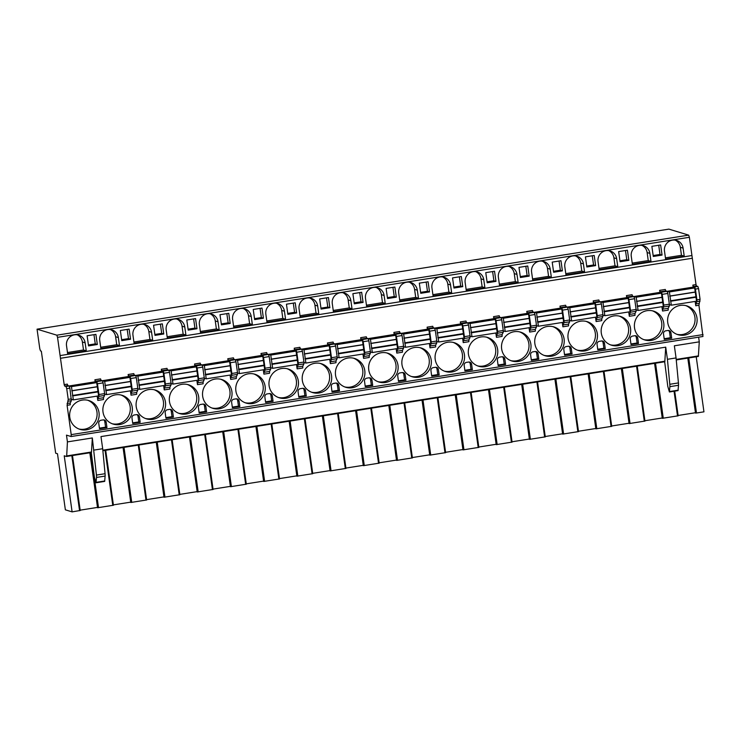 <?xml version="1.0" encoding="UTF-8"?>
<svg xmlns="http://www.w3.org/2000/svg" width="741" height="741" viewBox="0 0 741 741"><rect width="100%" height="100%" fill="white"/><g stroke="black" fill="none" stroke-linecap="round" stroke-linejoin="round"><path stroke-width="1.11" d="M688.75 357.959L696.484 413.006L703.95 411.829L696.216 356.773M698.355 356.44L676.255 359.941L698.355 356.44L699.272 341.842L698.615 337.183M702.959 336.488L71.117 436.532L702.959 336.488L698.93 305.264L700.069 299.336L698.559 288.592L697.865 286.443L696.484 286.026L696.021 284.59L689.38 237.287L688.676 235.138L668.891 229.126L37.05 329.171L39.801 348.77L40.505 350.919L41.329 351.169L55.668 453.196L57.483 453.742L65.365 509.827L72.109 511.874L64.226 455.798L66.477 456.484L66.69 455.928L67.422 441.895L66.477 435.134L71.117 436.532L71.21 434.634L67.088 405.308L68.228 399.38L66.718 388.636L66.014 386.487L64.643 386.07L64.18 384.635L57.529 337.34L56.835 335.182L37.05 329.171M80.102 510.503L72.109 511.874M80.167 510.151L97.497 507.409M113.317 505.251L97.553 507.752L89.828 452.788L97.553 507.752M113.382 504.89L130.722 502.148M146.542 499.99L130.768 502.491L123.052 447.527L130.768 502.491M146.607 499.638L163.937 496.887M179.767 494.729L163.993 497.239L156.268 442.266L163.993 497.239M179.822 494.377L197.162 491.626M212.982 489.468L197.208 491.978L189.492 437.014M213.047 489.116L230.377 486.365M246.207 484.206L230.432 486.717L222.717 431.753L230.432 486.717M246.262 483.854L263.601 481.113M279.422 478.945L263.648 481.455L255.932 426.492L263.648 481.455M279.487 478.593L296.817 475.852M312.646 473.684L296.872 476.194L289.157 421.231M312.702 473.332L330.041 470.591M345.862 468.423L330.088 470.933L322.372 415.97L330.088 470.933M345.927 468.071L363.257 465.329M379.086 463.162L363.312 465.672L355.597 410.709L363.312 465.672M379.142 462.81L396.481 460.068M412.302 457.91L396.528 460.411L388.812 405.447L396.528 460.411M412.366 457.549L429.697 454.807M445.526 452.649L429.752 455.15L422.037 400.186L429.752 455.15M445.582 452.297L462.921 449.546M478.742 447.388L462.968 449.898L455.252 394.925M478.806 447.036L496.137 444.285M511.966 442.127L496.192 444.637L488.476 389.673L496.192 444.637M512.022 441.775L529.361 439.024M545.181 436.866L529.407 439.376L521.692 384.412M545.246 436.514L562.576 433.772M578.406 431.605L562.632 434.115L554.916 379.151L562.632 434.115M578.462 431.253L595.801 428.511M611.621 426.344L595.847 428.854L588.132 373.89L595.847 428.854M611.686 425.992L629.016 423.25M644.846 421.083L629.072 423.593L621.356 368.629M644.902 420.731L662.241 417.989M678.061 415.821L662.287 418.332L654.572 363.368L662.287 418.332M678.126 415.469L695.456 412.728M696.484 413.006L695.512 413.07L687.796 358.107L695.512 413.07M66.551 456.465L91.43 452.538L92.338 437.95L96.423 475.074A5.141 0.973 81 0 1 96.497 477.445L96.024 482.771L94.403 477.139L91.291 452.556M94.051 450.083L102.684 448.722L105.065 473.712A5.141 0.973 81 0 1 105.129 476.074L104.657 481.4L96.024 482.771M664.807 361.747L102.879 450.723L664.807 361.747L665.714 347.159L100.98 436.579L102.684 448.722M92.338 437.95L67.422 441.895M699.272 341.842L674.356 345.788L676.061 357.931L667.428 359.302L669.799 384.292A5.141 0.973 81 0 1 669.873 386.654L669.401 391.98L667.78 386.348L664.668 361.775M665.714 347.159L667.428 359.302M676.061 357.931L678.441 382.921A5.141 0.973 81 0 1 678.506 385.283L678.034 390.609L669.401 391.98M60.503 358.283L692.344 258.238L60.521 358.274M698.93 303.44L695.78 303.94L695.771 305.764L695.16 301.42M693.206 287.517L692.872 285.09L693.335 286.517L694.706 286.943L695.401 289.092L696.91 299.836L696.91 301.652L695.78 303.94M131.037 395.185L136.677 394.286L136.687 392.471L131.037 393.36L131.037 395.185L130.425 390.84M128.471 376.937L128.128 374.511L128.591 375.946L129.962 376.363L130.666 378.512L132.176 389.257L132.167 391.072L131.037 393.36M164.252 389.923L169.902 389.025L169.902 387.21L164.252 388.099L164.252 389.923L163.641 385.579M161.686 371.676L161.343 369.25L161.816 370.685L163.187 371.102L163.881 373.251L165.391 383.995L165.391 385.82L164.252 388.099M197.476 384.662L203.117 383.773L203.127 381.948L197.476 382.847L197.476 384.662L196.865 380.328M194.911 366.415L194.568 363.988L195.031 365.424L196.411 365.841L197.106 367.99L198.616 378.734L198.607 380.559L197.476 382.847M230.692 379.401L236.342 378.512L236.342 376.687L230.692 377.586L230.692 379.401L230.081 375.066M228.126 361.154L227.793 358.727L228.256 360.163L229.627 360.58L230.321 362.729L231.831 373.473L231.831 375.298L230.692 377.586M263.916 374.14L269.557 373.251L269.567 371.426L263.916 372.325L263.916 374.14L263.305 369.805M261.351 355.893L261.008 353.466L261.471 354.902L262.851 355.319L263.546 357.477L265.056 368.212L265.056 370.037L263.916 372.325M297.132 368.879L302.782 367.99L302.782 366.165L297.141 367.064L297.132 368.879L296.52 364.544M294.566 350.632L294.233 348.205L294.696 349.641L296.067 350.058L296.761 352.216L298.271 362.951L298.271 364.776L297.141 367.064M330.356 363.627L335.997 362.729L336.006 360.904L330.356 361.803L330.356 363.627L329.745 359.283M327.791 345.371L327.448 342.944L327.911 344.38L329.291 344.797L329.986 346.955L331.496 357.699L331.496 359.515L330.356 361.803M363.572 358.366L369.222 357.468L369.222 355.652L363.581 356.541L363.572 358.366L362.96 354.022M361.006 340.119L360.672 337.683L361.136 339.119L362.506 339.535L363.201 341.694L364.711 352.438L364.711 354.254L363.581 356.541M396.796 353.105L402.437 352.207L402.446 350.391L396.796 351.28L396.796 353.105L396.185 348.761M394.231 334.858L393.888 332.431L394.351 333.858L395.731 334.284L396.426 336.433L397.936 347.177L397.936 348.992L396.796 351.28M430.012 347.844L435.662 346.945L435.662 345.13L430.021 346.019L430.012 347.844L429.4 343.5M427.446 329.597L427.112 327.17L427.576 328.606L428.946 329.023L429.641 331.171L431.151 341.916L431.151 343.731L430.021 346.019M463.236 342.583L468.877 341.684L468.886 339.869L463.236 340.758L463.236 342.583L462.625 338.239M460.67 324.336L460.328 321.909L460.791 323.345L462.171 323.761L462.866 325.91L464.375 336.655L464.375 338.48L463.236 340.758M496.451 337.322L502.102 336.433L502.102 334.608L496.461 335.506L496.451 337.322L495.84 332.978M493.886 319.075L493.552 316.648L494.015 318.084L495.386 318.5L496.081 320.649L497.591 331.394L497.591 333.218L496.461 335.506M529.676 332.061L535.317 331.171L535.326 329.347L529.676 330.245L529.676 332.061L529.065 327.726M527.11 313.814L526.768 311.387L527.231 312.822L528.611 313.239L529.306 315.388L530.815 326.133L530.815 327.957L529.676 330.245M562.891 326.8L568.542 325.91L568.542 324.086L562.901 324.984L562.891 326.8L562.28 322.465M560.326 308.552L559.992 306.126L560.455 307.561L561.826 307.978L562.521 310.127L564.031 320.872L564.031 322.696L562.901 324.984M596.116 321.538L601.757 320.649L601.766 318.825L596.116 319.723L596.116 321.538L595.505 317.204M593.55 303.291L593.208 300.865L593.671 302.3L595.051 302.717L595.745 304.875L597.255 315.61L597.255 317.435L596.116 319.723M629.331 316.277L634.981 315.388L634.981 313.563L629.341 314.462L629.331 316.277L628.72 311.942M626.766 298.03L626.432 295.603L626.895 297.039L628.266 297.456L628.961 299.614L630.471 310.359L630.471 312.174L629.341 314.462M662.556 311.025L668.206 310.127L668.206 308.312L662.556 309.201L662.556 311.025L661.945 306.681M659.99 292.778L659.647 290.342L660.111 291.778L661.491 292.195L662.185 294.353L663.695 305.097L663.695 306.913L662.556 309.201M97.812 400.446L103.462 399.547L103.462 397.732L97.812 398.621L97.812 400.446L97.201 396.102M95.246 382.199L94.904 379.772L95.376 381.207L96.747 381.624L97.442 383.773L98.951 394.518L98.951 396.333L97.812 398.621M667.085 291.287L692.326 287.249L694.66 287.953L696.559 301.198L671.346 305.181M633.861 296.548L659.101 292.5L661.444 293.214L663.334 306.459L638.121 310.442M600.645 301.809L625.886 297.762L628.22 298.475L630.119 311.72L604.906 315.703L602.952 315.147M567.421 307.07L592.661 303.023L595.004 303.736L596.894 316.981L571.682 320.964M534.205 312.332L559.446 308.284L561.78 308.997L563.679 322.242L538.466 326.225M500.981 317.593L526.221 313.545L528.565 314.258L530.454 327.503L505.177 331.496L503.296 330.921M467.766 322.854L493.006 318.806L495.34 319.519L497.239 332.765L472.026 336.747M434.541 328.106L459.781 324.067L462.125 324.78L464.014 338.026L438.802 342.009M401.326 333.367L426.566 329.328L428.9 330.032L430.799 343.278L405.586 347.27M368.101 338.628L393.341 334.589L395.685 335.293L397.574 348.539L372.297 352.54L370.407 351.966M334.886 343.889L360.126 339.841L362.46 340.554L364.359 353.8L339.146 357.783M301.661 349.15L326.901 345.102L329.245 345.815L331.134 359.061L305.922 363.044M268.446 354.411L293.686 350.363L296.02 351.077L297.919 364.322L272.707 368.305L270.752 367.749M235.221 359.672L260.462 355.624L262.805 356.338L264.694 369.583L239.482 373.566M202.006 364.933L227.246 360.886L229.58 361.599L231.479 374.844L206.267 378.827M168.781 370.194L194.022 366.147L196.356 366.86L198.255 380.105L173.042 384.088M135.566 375.446L160.806 371.408L163.14 372.121L165.039 385.366L139.827 389.349M102.341 380.707L127.582 376.669L129.916 377.373L131.815 390.618L106.602 394.61M69.126 385.968L94.366 381.93L96.701 382.634L98.599 395.879L73.387 399.862M696.975 317.954A15.07 14.737 106.9 0 0 686.74 305.848A15.07 14.737 106.9 0 0 667.743 322.585A15.07 14.737 106.9 0 0 677.978 334.691A15.07 14.737 106.9 0 0 696.975 317.954M663.76 323.215A15.07 14.737 106.9 0 0 653.525 311.109A15.07 14.737 106.9 0 0 634.528 327.846A15.07 14.737 106.9 0 0 644.763 339.952A15.07 14.737 106.9 0 0 663.76 323.215M630.535 328.476A15.07 14.737 106.9 0 0 620.3 316.37A15.07 14.737 106.9 0 0 601.303 333.107A15.07 14.737 106.9 0 0 611.538 345.213A15.07 14.737 106.9 0 0 630.535 328.476M597.32 333.737A15.07 14.737 106.9 0 0 587.085 321.631A15.07 14.737 106.9 0 0 568.088 338.368A15.07 14.737 106.9 0 0 578.323 350.474A15.07 14.737 106.9 0 0 597.32 333.737M564.096 338.998A15.07 14.737 106.9 0 0 553.86 326.892A15.07 14.737 106.9 0 0 534.863 343.629A15.07 14.737 106.9 0 0 545.098 355.736A15.07 14.737 106.9 0 0 564.096 338.998M530.88 344.259A15.07 14.737 106.9 0 0 520.645 332.153A15.07 14.737 106.9 0 0 501.648 348.891A15.07 14.737 106.9 0 0 511.883 360.997A15.07 14.737 106.9 0 0 530.88 344.259M497.656 349.52A15.07 14.737 106.9 0 0 487.421 337.414A15.07 14.737 106.9 0 0 468.423 354.142A15.07 14.737 106.9 0 0 478.658 366.249A15.07 14.737 106.9 0 0 497.656 349.52M464.44 354.782A15.07 14.737 106.9 0 0 454.205 342.675A15.07 14.737 106.9 0 0 435.208 359.404A15.07 14.737 106.9 0 0 445.443 371.51A15.07 14.737 106.9 0 0 464.44 354.782M431.216 360.043A15.07 14.737 106.9 0 0 420.981 347.937A15.07 14.737 106.9 0 0 401.983 364.665A15.07 14.737 106.9 0 0 412.218 376.771A15.07 14.737 106.9 0 0 431.216 360.043M398 365.294A15.07 14.737 106.9 0 0 387.765 353.188A15.07 14.737 106.9 0 0 368.768 369.926A15.07 14.737 106.9 0 0 379.003 382.032A15.07 14.737 106.9 0 0 398 365.294M364.776 370.556A15.07 14.737 106.9 0 0 354.541 358.449A15.07 14.737 106.9 0 0 335.543 375.187A15.07 14.737 106.9 0 0 345.778 387.293A15.07 14.737 106.9 0 0 364.776 370.556M331.56 375.817A15.07 14.737 106.9 0 0 321.325 363.711A15.07 14.737 106.9 0 0 302.328 380.448A15.07 14.737 106.9 0 0 312.563 392.554A15.07 14.737 106.9 0 0 331.56 375.817M298.336 381.078A15.07 14.737 106.9 0 0 288.101 368.972A15.07 14.737 106.9 0 0 269.103 385.709A15.07 14.737 106.9 0 0 279.338 397.815A15.07 14.737 106.9 0 0 298.336 381.078M265.121 386.339A15.07 14.737 106.9 0 0 254.885 374.233A15.07 14.737 106.9 0 0 235.888 390.97A15.07 14.737 106.9 0 0 246.123 403.076A15.07 14.737 106.9 0 0 265.121 386.339M231.896 391.6A15.07 14.737 106.9 0 0 221.661 379.494A15.07 14.737 106.9 0 0 202.664 396.231A15.07 14.737 106.9 0 0 212.899 408.337A15.07 14.737 106.9 0 0 231.896 391.6M198.681 396.861A15.07 14.737 106.9 0 0 188.446 384.755A15.07 14.737 106.9 0 0 169.448 401.483A15.07 14.737 106.9 0 0 179.683 413.589A15.07 14.737 106.9 0 0 198.681 396.861M165.456 402.122A15.07 14.737 106.9 0 0 155.221 390.016A15.07 14.737 106.9 0 0 136.224 406.744A15.07 14.737 106.9 0 0 146.459 418.85A15.07 14.737 106.9 0 0 165.456 402.122M132.241 407.383A15.07 14.737 106.9 0 0 122.006 395.277A15.07 14.737 106.9 0 0 103.008 412.005A15.07 14.737 106.9 0 0 113.243 424.111A15.07 14.737 106.9 0 0 132.241 407.383M99.016 412.635A15.07 14.737 106.9 0 0 88.781 400.529A15.07 14.737 106.9 0 0 69.784 417.266A15.07 14.737 106.9 0 0 80.019 429.372A15.07 14.737 106.9 0 0 99.016 412.635M665.779 330.819A2.742 2.677 106.9 0 0 663.501 333.941L664.26 339.35L671.698 338.165L670.938 332.765A2.742 2.677 106.9 0 0 667.9 330.477L665.779 330.819M632.555 336.081A2.742 2.677 106.9 0 0 630.276 339.202L631.036 344.602L638.483 343.426L637.723 338.026A2.742 2.677 106.9 0 0 634.685 335.738L632.555 336.081M599.339 341.342A2.742 2.677 106.9 0 0 597.061 344.463L597.82 349.863L605.258 348.687L604.499 343.287A2.742 2.677 106.9 0 0 601.46 340.999L599.339 341.342M566.115 346.593A2.742 2.677 106.9 0 0 563.836 349.724L564.596 355.124L572.043 353.948L571.283 348.539A2.742 2.677 106.9 0 0 568.245 346.26L566.115 346.593M532.899 351.855A2.742 2.677 106.9 0 0 530.621 354.985L531.38 360.385L538.818 359.209L538.059 353.8A2.742 2.677 106.9 0 0 535.021 351.521L532.899 351.855M499.675 357.116A2.742 2.677 106.9 0 0 497.396 360.237L498.156 365.646L505.603 364.47L504.843 359.061A2.742 2.677 106.9 0 0 501.805 356.782L499.675 357.116M466.46 362.377A2.742 2.677 106.9 0 0 464.181 365.498L464.94 370.908L472.378 369.731L471.619 364.322A2.742 2.677 106.9 0 0 468.581 362.043L466.46 362.377M433.235 367.638A2.742 2.677 106.9 0 0 430.956 370.759L431.716 376.169L439.163 374.992L438.403 369.583A2.742 2.677 106.9 0 0 435.365 367.304L433.235 367.638M400.02 372.899A2.742 2.677 106.9 0 0 397.741 376.02L398.501 381.43L405.938 380.253L405.179 374.844A2.742 2.677 106.9 0 0 402.141 372.566L400.02 372.899M366.795 378.16A2.742 2.677 106.9 0 0 364.516 381.282L365.276 386.691L372.723 385.505L371.963 380.105A2.742 2.677 106.9 0 0 368.925 377.817L366.795 378.16M333.58 383.421A2.742 2.677 106.9 0 0 331.301 386.543L332.061 391.943L339.498 390.766L338.739 385.366A2.742 2.677 106.9 0 0 335.701 383.078L333.58 383.421M300.355 388.682A2.742 2.677 106.9 0 0 298.077 391.804L298.836 397.204L306.283 396.027L305.524 390.627A2.742 2.677 106.9 0 0 302.485 388.34L300.355 388.682M267.14 393.934A2.742 2.677 106.9 0 0 264.861 397.065L265.621 402.465L273.059 401.289L272.299 395.879A2.742 2.677 106.9 0 0 269.261 393.601L267.14 393.934M233.915 399.195A2.742 2.677 106.9 0 0 231.637 402.326L232.396 407.726L239.843 406.55L239.084 401.14A2.742 2.677 106.9 0 0 236.046 398.862L233.915 399.195M200.7 404.456A2.742 2.677 106.9 0 0 198.421 407.578L199.181 412.987L206.619 411.811L205.859 406.401A2.742 2.677 106.9 0 0 202.821 404.123L200.7 404.456M167.475 409.717A2.742 2.677 106.9 0 0 165.197 412.839L165.956 418.248L173.403 417.072L172.644 411.663A2.742 2.677 106.9 0 0 169.606 409.384L167.475 409.717M134.26 414.979A2.742 2.677 106.9 0 0 131.981 418.1L132.741 423.509L140.179 422.333L139.419 416.924A2.742 2.677 106.9 0 0 136.381 414.645L134.26 414.979M101.035 420.24A2.742 2.677 106.9 0 0 98.757 423.361L99.516 428.77L106.963 427.594L106.204 422.185A2.742 2.677 106.9 0 0 103.166 419.906L101.035 420.24M659.647 290.342L665.298 289.453L665.761 290.889L660.111 291.778M626.432 295.603L632.073 294.714L632.536 296.15L626.895 297.039M593.208 300.865L598.858 299.975L599.321 301.411L593.671 302.3M559.992 306.126L565.633 305.236L566.096 306.672L560.455 307.561M526.768 311.387L532.418 310.488L532.881 311.924L527.231 312.822M493.552 316.648L499.193 315.749L499.656 317.185L494.015 318.084M460.328 321.909L465.978 321.01L466.441 322.446L460.791 323.345M427.112 327.17L432.753 326.272L433.216 327.707L427.576 328.606M393.888 332.431L399.538 331.533L400.001 332.968L394.351 333.858M360.672 337.683L366.313 336.794L366.776 338.229L361.136 339.119M327.448 342.944L333.098 342.055L333.561 343.491L327.911 344.38M294.233 348.205L299.873 347.316L300.337 348.752L294.696 349.641M261.008 353.466L266.658 352.577L267.121 354.013L261.471 354.902M227.793 358.727L233.434 357.829L233.897 359.265L228.256 360.163M194.568 363.988L200.218 363.09L200.681 364.526L195.031 365.424M161.343 369.25L166.994 368.351L167.457 369.787L161.816 370.685M128.128 374.511L133.778 373.612L134.241 375.048L128.591 375.946M64.18 384.635L67.338 384.134L67.802 385.57L64.643 386.07M94.904 379.772L100.554 378.873L101.017 380.309L95.376 381.207M67.802 385.57L69.172 385.987L69.867 388.136L71.377 400.705L70.247 402.993L70.238 404.808L67.088 405.308M668.206 308.312L669.336 306.024L669.345 304.199L667.836 293.455L667.132 291.306L665.761 290.889M634.981 313.563L636.121 311.285L636.121 309.46L634.611 298.716L633.916 296.567L632.536 296.15M601.766 318.825L602.896 316.537L602.905 314.721L601.396 303.977L600.692 301.828L599.321 301.411M568.542 324.086L569.681 321.798L569.681 319.982L568.171 309.238L567.476 307.089L566.096 306.672M535.326 329.347L536.456 327.059L536.465 325.243L534.956 314.499L534.252 312.341L532.881 311.924M502.102 334.608L503.241 332.32L503.241 330.505L501.731 319.76L501.036 317.602L499.656 317.185M468.886 339.869L470.016 337.581L470.026 335.756L468.516 325.021L467.812 322.863L466.441 322.446M435.662 345.13L436.801 342.842L436.801 341.017L435.291 330.282L434.596 328.124L433.216 327.707M402.446 350.391L403.576 348.103L403.586 346.279L402.076 335.534L401.372 333.385L400.001 332.968M369.222 355.652L370.361 353.364L370.361 351.54L368.851 340.795L368.157 338.646L366.776 338.229M336.006 360.904L337.136 358.625L337.146 356.801L335.627 346.056L334.932 343.907L333.561 343.491M302.782 366.165L303.921 363.877L303.921 362.062L302.411 351.317L301.717 349.168L300.337 348.752M269.567 371.426L270.697 369.138L270.697 367.323L269.187 356.578L268.492 354.43L267.121 354.013M236.342 376.687L237.481 374.4L237.481 372.584L235.971 361.84L235.277 359.681L233.897 359.265M203.127 381.948L204.257 379.661L204.257 377.845L202.747 367.101L202.052 364.942L200.681 364.526M169.902 387.21L171.041 384.922L171.041 383.097L169.532 372.362L168.837 370.204L167.457 369.787M136.687 392.471L137.817 390.183L137.817 388.358L136.307 377.623L135.612 375.465L134.241 375.048M103.462 397.732L104.601 395.444L104.601 393.619L103.092 382.875L102.397 380.726L101.017 380.309M691.937 255.534L60.095 355.578M684.221 256.145L683.091 248.133A9.587 9.374 106.9 0 0 676.579 240.427A9.587 9.374 106.9 0 0 664.482 251.079L665.613 259.091L684.221 256.145L681.47 255.312L680.34 247.29A9.587 9.374 106.9 0 0 675.171 240.112M650.996 261.406L649.866 253.385A9.587 9.374 106.9 0 0 643.355 245.688A9.587 9.374 106.9 0 0 631.267 256.33L632.397 264.352L650.996 261.406L648.245 260.573L647.125 252.551A9.587 9.374 106.9 0 0 641.947 245.373M617.772 266.667L616.651 258.646A9.587 9.374 106.9 0 0 610.139 250.949A9.587 9.374 106.9 0 0 598.043 261.592L599.173 269.613L617.772 266.667L615.03 265.834L613.9 257.812A9.587 9.374 106.9 0 0 608.732 250.634M584.556 271.928L583.426 263.907A9.587 9.374 106.9 0 0 576.915 256.201A9.587 9.374 106.9 0 0 564.827 266.853L565.957 274.874L584.556 271.928L581.805 271.086L580.685 263.074A9.587 9.374 106.9 0 0 575.507 255.895M551.332 277.18L550.211 269.168A9.587 9.374 106.9 0 0 543.699 261.462A9.587 9.374 106.9 0 0 531.603 272.114L532.733 280.135L551.332 277.18L548.59 276.347L547.46 268.335A9.587 9.374 106.9 0 0 542.292 261.156M518.116 282.441L516.986 274.429A9.587 9.374 106.9 0 0 510.475 266.723A9.587 9.374 106.9 0 0 498.387 277.375L499.517 285.387L518.116 282.441L515.365 281.608L514.245 273.596A9.587 9.374 106.9 0 0 509.067 266.417M484.892 287.703L483.771 279.69A9.587 9.374 106.9 0 0 477.26 271.984A9.587 9.374 106.9 0 0 465.163 282.636L466.293 290.648L484.892 287.703L482.15 286.869L481.02 278.857A9.587 9.374 106.9 0 0 475.852 271.678M451.677 292.964L450.547 284.952A9.587 9.374 106.9 0 0 444.035 277.245A9.587 9.374 106.9 0 0 431.947 287.897L433.077 295.909L451.677 292.964L448.926 292.13L447.805 284.118A9.587 9.374 106.9 0 0 442.627 276.939M418.452 298.225L417.331 290.213A9.587 9.374 106.9 0 0 410.82 282.506A9.587 9.374 106.9 0 0 398.723 293.158L399.853 301.17L418.452 298.225L415.71 297.391L414.58 289.37A9.587 9.374 106.9 0 0 409.412 282.201M385.237 303.486L384.107 295.474A9.587 9.374 106.9 0 0 377.595 287.767A9.587 9.374 106.9 0 0 365.508 298.419L366.638 306.431L385.237 303.486L382.486 302.652L381.365 294.631A9.587 9.374 106.9 0 0 376.187 287.452M352.012 308.747L350.891 300.726A9.587 9.374 106.9 0 0 344.38 293.028A9.587 9.374 106.9 0 0 332.283 303.671L333.413 311.692L352.012 308.747L349.27 307.913L348.14 299.892A9.587 9.374 106.9 0 0 342.972 292.714M318.797 314.008L317.667 305.987A9.587 9.374 106.9 0 0 311.155 298.29A9.587 9.374 106.9 0 0 299.068 308.932L300.188 316.953L318.797 314.008L316.046 313.174L314.925 305.153A9.587 9.374 106.9 0 0 309.747 297.975M285.572 319.269L284.451 311.248A9.587 9.374 106.9 0 0 277.94 303.551A9.587 9.374 106.9 0 0 265.843 314.193L266.973 322.215L285.572 319.269L282.83 318.426L281.7 310.414A9.587 9.374 106.9 0 0 276.532 303.236M252.357 324.521L251.227 316.509A9.587 9.374 106.9 0 0 244.715 308.802A9.587 9.374 106.9 0 0 232.628 319.454L233.748 327.476L252.357 324.521L249.606 323.687L248.485 315.675A9.587 9.374 106.9 0 0 243.307 308.497M219.132 329.782L218.011 321.77A9.587 9.374 106.9 0 0 211.5 314.064A9.587 9.374 106.9 0 0 199.403 324.715L200.533 332.728L219.132 329.782L216.391 328.948L215.261 320.936A9.587 9.374 106.9 0 0 210.092 313.758M185.917 335.043L184.787 327.031A9.587 9.374 106.9 0 0 178.275 319.325A9.587 9.374 106.9 0 0 166.188 329.977L167.309 337.989L185.917 335.043L183.166 334.21L182.045 326.197A9.587 9.374 106.9 0 0 176.867 319.019M152.692 340.304L151.572 332.292A9.587 9.374 106.9 0 0 145.06 324.586A9.587 9.374 106.9 0 0 132.963 335.238L134.093 343.25L152.692 340.304L149.951 339.471L148.821 331.459A9.587 9.374 106.9 0 0 143.652 324.28M119.477 345.565L118.347 337.553A9.587 9.374 106.9 0 0 111.835 329.847A9.587 9.374 106.9 0 0 99.748 340.499L100.869 348.511L119.477 345.565L116.726 344.732L115.605 336.72A9.587 9.374 106.9 0 0 110.428 329.541M86.252 350.826L85.132 342.814A9.587 9.374 106.9 0 0 78.62 335.108A9.587 9.374 106.9 0 0 66.523 345.76L67.653 353.772L86.252 350.826L83.511 349.993L82.381 341.971A9.587 9.374 106.9 0 0 77.212 334.793M660.639 244.947L651.867 246.336L653.293 256.469L662.065 255.08L660.639 244.947M627.414 250.208L618.652 251.597L620.069 261.73L628.84 260.341L627.414 250.208M594.199 255.469L585.427 256.858L586.853 266.992L595.625 265.602L594.199 255.469M560.974 260.73L552.212 262.119L553.629 272.253L562.4 270.863L560.974 260.73M527.759 265.991L518.987 267.381L520.414 277.514L529.185 276.124L527.759 265.991M494.534 271.252L485.772 272.642L487.189 282.775L495.961 281.385L494.534 271.252M461.319 276.513L452.547 277.903L453.974 288.036L462.745 286.647L461.319 276.513M428.094 281.775L419.323 283.155L420.749 293.297L429.521 291.908L428.094 281.775M394.879 287.026L386.107 288.416L387.534 298.558L396.305 297.169L394.879 287.026M361.654 292.287L352.883 293.677L354.309 303.81L363.081 302.43L361.654 292.287M328.439 297.549L319.667 298.938L321.094 309.071L329.865 307.682L328.439 297.549M295.214 302.81L286.443 304.199L287.869 314.332L296.641 312.943L295.214 302.81M261.999 308.071L253.227 309.46L254.654 319.593L263.425 318.204L261.999 308.071M228.774 313.332L220.003 314.721L221.429 324.854L230.201 323.465L228.774 313.332M195.559 318.593L186.788 319.982L188.214 330.115L196.986 328.726L195.559 318.593M162.335 323.854L153.563 325.243L154.989 335.377L163.761 333.987L162.335 323.854M129.119 329.115L120.348 330.495L121.774 340.638L130.546 339.248L129.119 329.115M95.895 334.367L87.123 335.756L88.549 345.899L97.321 344.509L95.895 334.367M665.437 257.849L681.47 255.312M632.221 263.111L648.245 260.573M598.997 268.372L615.03 265.834M565.781 273.624L581.805 271.086M532.557 278.885L548.59 276.347M499.341 284.146L515.365 281.608M466.117 289.407L482.15 286.869M432.901 294.668L448.926 292.13M399.677 299.929L415.71 297.391M366.462 305.19L382.486 302.652M333.237 310.451L349.27 307.913M300.022 315.712L316.046 313.174M266.797 320.964L282.83 318.426M233.582 326.225L249.606 323.687M200.357 331.486L216.391 328.948M167.142 336.747L183.166 334.21M133.917 342.009L149.951 339.471M100.702 347.27L116.726 344.732M67.477 352.531L83.511 349.993M662.065 255.08L659.999 254.459L658.712 245.252M653.164 255.543L659.999 254.459M628.84 260.341L626.784 259.72L625.487 250.514M619.939 260.804L626.784 259.72M595.625 265.602L593.56 264.982L592.263 255.775M586.724 266.065L593.56 264.982M562.4 270.863L560.344 270.243L559.047 261.036M553.499 271.317L560.344 270.243M529.185 276.124L527.12 275.495L525.823 266.297M520.284 276.578L527.12 275.495M495.961 281.385L493.904 280.756L492.608 271.558M487.059 281.839L493.904 280.756M462.745 286.647L460.68 286.017L459.383 276.819M453.844 287.1L460.68 286.017M429.521 291.908L427.464 291.278L426.168 282.08M420.619 292.362L427.464 291.278M396.305 297.169L394.24 296.539L392.943 287.332M387.404 297.623L394.24 296.539M363.081 302.43L361.024 301.8L359.728 292.593M354.179 302.884L361.024 301.8M329.865 307.682L327.8 307.061L326.503 297.854M320.964 308.145L327.8 307.061M296.641 312.943L294.585 312.322L293.288 303.115M287.74 313.406L294.585 312.322M263.425 318.204L261.36 317.583L260.063 308.376M254.524 318.658L261.36 317.583M230.201 323.465L228.145 322.835L226.848 313.638M221.3 323.919L228.145 322.835M196.986 328.726L194.92 328.096L193.623 318.899M188.084 329.18L194.92 328.096M163.761 333.987L161.705 333.357L160.408 324.16M154.86 334.441L161.705 333.357M130.546 339.248L128.48 338.618L127.183 329.421M121.644 339.702L128.48 338.618M97.321 344.509L95.265 343.88L93.968 334.673M88.42 344.963L95.265 343.88M667.076 291.241L669.41 291.954L671.309 305.199L669.392 304.625M695.308 291.991L670.059 295.992M696.04 297.215L670.79 301.207M633.851 296.502L636.195 297.215L638.094 310.46L636.176 309.886M662.093 297.252L636.843 301.254M662.825 302.476L637.575 306.468M600.636 301.763L602.97 302.476L604.869 315.722L630.119 311.72M628.868 302.513L603.619 306.505M629.6 307.728L604.35 311.729M567.411 307.024L569.755 307.737L571.654 320.983L569.736 320.408M571.654 320.983L596.894 316.981M595.653 307.774L570.403 311.766M596.385 312.989L571.135 316.991M534.196 312.285L536.53 312.989L538.429 326.235L536.512 325.66M562.428 313.035L537.179 317.028M563.16 318.25L537.91 322.252M500.972 317.546L503.315 318.25L505.214 331.496L530.454 327.503M529.204 318.297L503.963 322.289M529.945 323.511L504.695 327.513M467.756 322.807L470.09 323.511L471.989 336.757L470.072 336.182M471.989 336.757L497.239 332.765M495.988 323.548L470.739 327.55M496.72 328.772L471.471 332.774M434.532 328.059L436.875 328.772L438.774 342.018L436.847 341.444M462.764 328.809L437.523 332.811M463.505 334.034L438.255 338.035M401.316 333.32L403.65 334.034L405.549 347.279L403.632 346.705M429.548 334.071L404.299 338.072M430.28 339.295L405.031 343.287M368.092 338.581L370.435 339.295L372.334 352.54L397.574 348.539M396.324 339.332L371.084 343.333M397.065 344.556L371.815 348.548M334.876 343.843L337.211 344.556L339.109 357.801L337.192 357.227M363.109 344.593L337.859 348.594M363.84 349.817L338.591 353.809M301.652 349.104L303.995 349.817L305.894 363.062L303.967 362.488M329.884 349.854L304.644 353.846M330.625 355.069L305.375 359.07M268.437 354.365L270.771 355.078L272.669 368.323L297.919 364.322M296.669 355.115L271.419 359.107M297.4 360.33L272.151 364.331M235.212 359.626L237.555 360.33L239.454 373.575L237.528 373.001M239.454 373.575L264.694 369.583M263.444 360.376L238.204 364.368M264.185 365.591L238.935 369.592M201.997 364.887L204.331 365.591L206.23 378.836L204.312 378.262M230.229 365.637L204.979 369.629M230.96 370.852L205.711 374.853M168.772 370.148L171.115 370.852L173.014 384.097L171.088 383.523M197.004 370.889L171.764 374.89M197.745 376.113L172.496 380.114M135.557 375.4L137.891 376.113L139.79 389.358L137.872 388.784M139.79 389.358L165.039 385.366M163.789 376.15L138.539 380.152M164.521 381.374L139.271 385.376M102.332 380.661L104.676 381.374L106.574 394.62L104.648 394.045M130.564 381.411L105.324 385.413M131.305 386.635L106.056 390.627M69.117 385.922L71.451 386.635L73.35 399.881L71.432 399.306M97.349 386.672L72.099 390.674M98.081 391.896L72.831 395.889M676.959 334.339A15.07 14.737 106.9 0 0 685.703 305.579M643.744 339.6A15.07 14.737 106.9 0 0 652.478 310.84M610.519 344.861A15.07 14.737 106.9 0 0 619.263 316.101M577.304 350.123A15.07 14.737 106.9 0 0 586.038 321.353M544.079 355.384A15.07 14.737 106.9 0 0 552.823 326.614M510.864 360.645A15.07 14.737 106.9 0 0 519.598 331.875M477.639 365.897A15.07 14.737 106.9 0 0 486.383 337.136M444.424 371.158A15.07 14.737 106.9 0 0 453.159 342.398M411.199 376.419A15.07 14.737 106.9 0 0 419.943 347.659M377.984 381.68A15.07 14.737 106.9 0 0 386.719 352.92M344.76 386.941A15.07 14.737 106.9 0 0 353.503 358.181M311.544 392.202A15.07 14.737 106.9 0 0 320.279 363.442M278.32 397.463A15.07 14.737 106.9 0 0 287.063 368.694M245.104 402.724A15.07 14.737 106.9 0 0 253.839 373.955M211.88 407.985A15.07 14.737 106.9 0 0 220.623 379.216M178.664 413.237A15.07 14.737 106.9 0 0 187.399 384.477M145.44 418.498A15.07 14.737 106.9 0 0 154.184 389.738M112.224 423.759A15.07 14.737 106.9 0 0 120.959 394.999M79 429.02A15.07 14.737 106.9 0 0 87.744 400.26M671.698 338.165L670.327 337.748L669.568 332.348A2.742 2.677 106.9 0 0 668.363 330.449M664.177 338.73L670.327 337.748M638.483 343.426L637.103 343.009L636.343 337.609A2.742 2.677 106.9 0 0 635.148 335.71M630.952 343.981L637.103 343.009M605.258 348.687L603.887 348.27L603.128 342.87A2.742 2.677 106.9 0 0 601.924 340.971M597.728 349.243L603.887 348.27M572.043 353.948L570.663 353.531L569.903 348.122A2.742 2.677 106.9 0 0 568.708 346.232M564.512 354.504L570.663 353.531M538.818 359.209L537.447 358.792L536.688 353.383A2.742 2.677 106.9 0 0 535.484 351.493M531.288 359.765L537.447 358.792M505.603 364.47L504.223 364.053L503.463 358.644A2.742 2.677 106.9 0 0 502.268 356.745M498.072 365.026L504.223 364.053M472.378 369.731L471.007 369.314L470.248 363.905A2.742 2.677 106.9 0 0 469.044 362.006M464.848 370.287L471.007 369.314M439.163 374.992L437.783 374.575L437.023 369.166A2.742 2.677 106.9 0 0 435.828 367.267M431.632 375.548L437.783 374.575M405.938 380.253L404.567 379.827L403.808 374.427A2.742 2.677 106.9 0 0 402.604 372.528M398.408 380.809L404.567 379.827M372.723 385.505L371.343 385.088L370.583 379.688A2.742 2.677 106.9 0 0 369.389 377.79M365.193 386.07L371.343 385.088M339.498 390.766L338.128 390.35L337.368 384.95A2.742 2.677 106.9 0 0 336.164 383.051M331.968 391.322L338.128 390.35M306.283 396.027L304.903 395.611L304.143 390.211A2.742 2.677 106.9 0 0 302.949 388.312M298.753 396.583L304.903 395.611M273.059 401.289L271.688 400.872L270.928 395.462A2.742 2.677 106.9 0 0 269.724 393.573M265.528 401.844L271.688 400.872M239.843 406.55L238.463 406.133L237.704 400.724A2.742 2.677 106.9 0 0 236.499 398.834M232.313 407.105L238.463 406.133M206.619 411.811L205.248 411.394L204.488 405.985A2.742 2.677 106.9 0 0 203.284 404.086M199.088 412.366L205.248 411.394M173.403 417.072L172.023 416.655L171.264 411.246A2.742 2.677 106.9 0 0 170.059 409.347M165.873 417.628L172.023 416.655M140.179 422.333L138.808 421.916L138.048 416.507A2.742 2.677 106.9 0 0 136.844 414.608M132.648 422.889L138.808 421.916M106.963 427.594L105.583 427.168L104.824 421.768A2.742 2.677 106.9 0 0 103.62 419.869M99.433 428.15L105.583 427.168M655.535 363.22L663.269 418.267M674.051 391.239L677.524 416.016M622.31 368.481L630.045 423.528M636.575 366.221L644.309 421.268M589.095 373.742L596.829 428.789M603.35 371.482L611.084 426.529M555.87 378.994L563.605 434.05M570.135 376.743L577.869 431.79M522.655 384.255L530.389 439.311M536.91 382.004L544.644 437.051M489.43 389.516L497.165 444.572M503.695 387.256L511.429 442.312M456.215 394.777L463.949 449.833M470.47 392.517L478.204 447.573M422.991 400.038L430.725 455.094M437.255 397.778L444.989 452.834M389.775 405.299L397.509 460.346M404.03 403.039L411.764 458.095M356.551 410.56L364.285 465.607M370.806 408.3L378.549 463.357M323.335 415.821L331.07 470.868M337.59 413.561L345.325 468.608M290.111 421.083L297.845 476.13M304.366 418.822L312.109 473.87M256.886 426.334L264.63 481.391M271.15 424.084L278.885 479.131M223.671 431.595L231.405 486.652M237.926 429.345L245.669 484.392M190.446 436.857L198.19 491.913M204.711 434.596L212.445 489.653M157.231 442.118L164.965 497.174M171.486 439.858L179.229 494.914M124.006 447.379L131.75 502.435M138.271 445.119L146.005 500.175M90.791 452.64L98.525 507.687M105.046 450.38L112.789 505.436M71.831 455.641L79.565 510.697M96.163 482.345L104.805 480.974M96.497 477.445L105.129 476.074M96.423 475.074L105.065 473.712M698.531 355.884L676.2 359.413M91.606 451.982L66.69 455.928M664.983 361.191L102.823 450.204M678.441 382.921L669.799 384.292M678.506 385.283L669.873 386.654M678.182 390.192L669.54 391.554M703.052 334.589L71.21 434.634M696.021 284.59L692.872 285.09M698.93 305.264L695.771 305.764M696.484 286.026L693.335 286.517M70.247 402.993L67.088 403.484M700.069 301.152L696.91 301.652M669.336 306.024L663.695 306.913M636.121 311.285L630.471 312.174M602.896 316.537L597.255 317.435M569.681 321.798L564.031 322.696M536.456 327.059L530.815 327.957M503.241 332.32L497.591 333.218M470.016 337.581L464.375 338.48M436.801 342.842L431.151 343.731M403.576 348.103L397.936 348.992M370.361 353.364L364.711 354.254M337.136 358.625L331.496 359.515M303.921 363.877L298.271 364.776M270.697 369.138L265.056 370.037M237.481 374.4L231.831 375.298M204.257 379.661L198.607 380.559M171.041 384.922L165.391 385.82M137.817 390.183L132.167 391.072M71.377 400.705L68.218 401.205M104.601 395.444L98.951 396.333M700.069 299.336L696.91 299.836M669.345 304.199L663.695 305.097M636.121 309.46L630.471 310.359M602.905 314.721L597.255 315.61M569.681 319.982L564.031 320.872M536.465 325.243L530.815 326.133M503.241 330.505L497.591 331.394M470.026 335.756L464.375 336.655M436.801 341.017L431.151 341.916M403.586 346.279L397.936 347.177M370.361 351.54L364.711 352.438M337.146 356.801L331.496 357.699M303.921 362.062L298.271 362.951M270.697 367.323L265.056 368.212M237.481 372.584L231.831 373.473M204.257 377.845L198.616 378.734M171.041 383.097L165.391 383.995M137.817 388.358L132.176 389.257M71.377 398.88L68.228 399.38M104.601 393.619L98.951 394.518M698.559 288.592L695.401 289.092M667.836 293.455L662.185 294.353M634.611 298.716L628.961 299.614M601.396 303.977L595.745 304.875M568.171 309.238L562.521 310.127M534.956 314.499L529.306 315.388M501.731 319.76L496.081 320.649M468.516 325.021L462.866 325.91M435.291 330.282L429.641 331.171M402.076 335.534L396.426 336.433M368.851 340.795L363.201 341.694M335.627 346.056L329.986 346.955M302.411 351.317L296.761 352.216M269.187 356.578L263.546 357.477M235.971 361.84L230.321 362.729M202.747 367.101L197.106 367.99M169.532 372.362L163.881 373.251M136.307 377.623L130.666 378.512M69.867 388.136L66.718 388.636M103.092 382.875L97.442 383.773M697.865 286.443L694.706 286.943M667.132 291.306L661.491 292.195M633.916 296.567L628.266 297.456M600.692 301.828L595.051 302.717M567.476 307.089L561.826 307.978M534.252 312.341L528.611 313.239M501.036 317.602L495.386 318.5M467.812 322.863L462.171 323.761M434.596 328.124L428.946 329.023M401.372 333.385L395.731 334.284M368.157 338.646L362.506 339.535M334.932 343.907L329.291 344.797M301.717 349.168L296.067 350.058M268.492 354.43L262.851 355.319M235.277 359.681L229.627 360.58M202.052 364.942L196.411 365.841M168.837 370.204L163.187 371.102M135.612 375.465L129.962 376.363M69.172 385.987L66.014 386.487M102.397 380.726L96.747 381.624M689.38 237.287L57.529 337.34M688.676 235.138L56.835 335.182M683.091 248.133L680.34 247.29M649.866 253.385L647.125 252.551M616.651 258.646L613.9 257.812M583.426 263.907L580.685 263.074M550.211 269.168L547.46 268.335M516.986 274.429L514.245 273.596M483.771 279.69L481.02 278.857M450.547 284.952L447.805 284.118M417.331 290.213L414.58 289.37M384.107 295.474L381.365 294.631M350.891 300.726L348.14 299.892M317.667 305.987L314.925 305.153M284.451 311.248L281.7 310.414M251.227 316.509L248.485 315.675M218.011 321.77L215.261 320.936M184.787 327.031L182.045 326.197M151.572 332.292L148.821 331.459M118.347 337.553L115.605 336.72M85.132 342.814L82.381 341.971M694.66 287.953L669.41 291.954M694.975 292.167L669.725 296.168M695.632 296.808L670.383 300.809M661.444 293.214L636.195 297.215M661.759 297.428L636.51 301.43M662.408 302.069L637.158 306.07M628.22 298.475L602.97 302.476M628.535 302.689L603.285 306.691M629.192 307.33L603.943 311.322M595.004 303.736L569.755 307.737M595.319 307.95L570.07 311.952M595.968 312.591L570.718 316.583M561.78 308.997L536.53 312.989M562.095 313.211L536.845 317.204M562.752 317.852L537.503 321.844M528.565 314.258L503.315 318.25M528.879 318.473L503.63 322.465M529.528 323.104L504.278 327.105M495.34 319.519L470.09 323.511M495.655 323.734L470.405 327.726M496.313 328.365L471.063 332.366M462.125 324.78L436.875 328.772M462.44 328.995L437.19 332.987M463.088 333.626L437.838 337.627M428.9 330.032L403.65 334.034M429.215 334.247L403.965 338.248M429.873 338.887L404.623 342.888M395.685 335.293L370.435 339.295M396 339.508L370.75 343.509M396.648 344.148L371.398 348.15M362.46 340.554L337.211 344.556M362.775 344.769L337.525 348.77M363.433 349.409L338.183 353.411M329.245 345.815L303.995 349.817M329.56 350.03L304.31 354.031M330.208 354.67L304.959 358.663M296.02 351.077L270.771 355.078M296.335 355.291L271.086 359.292M296.993 359.931L271.743 363.924M262.805 356.338L237.555 360.33M263.12 360.552L237.87 364.553M263.768 365.193L238.519 369.185M229.58 361.599L204.331 365.591M229.895 365.813L204.646 369.805M230.544 370.444L205.303 374.446M196.356 366.86L171.115 370.852M196.68 371.074L171.43 375.066M197.328 375.706L172.079 379.707M163.14 372.121L137.891 376.113M163.455 376.335L138.206 380.328M164.104 380.967L138.863 384.968M129.916 377.373L104.676 381.374M130.24 381.587L104.99 385.589M130.888 386.228L105.639 390.229M96.701 382.634L71.451 386.635M97.015 386.848L71.766 390.85M97.664 391.489L72.423 395.49M670.938 332.765L669.568 332.348M637.723 338.026L636.343 337.609M604.499 343.287L603.128 342.87M571.283 348.539L569.903 348.122M538.059 353.8L536.688 353.383M504.843 359.061L503.463 358.644M471.619 364.322L470.248 363.905M438.403 369.583L437.023 369.166M405.179 374.844L403.808 374.427M371.963 380.105L370.583 379.688M338.739 385.366L337.368 384.95M305.524 390.627L304.143 390.211M272.299 395.879L270.928 395.462M239.084 401.14L237.704 400.724M205.859 406.401L204.488 405.985M172.644 411.663L171.264 411.246M139.419 416.924L138.048 416.507M106.204 422.185L104.824 421.768M674.708 391.137L678.172 415.849M91.43 452.538L66.514 456.484M671.309 305.199L696.559 301.198M638.094 310.46L663.334 306.459M538.429 326.235L563.679 322.242M438.774 342.018L464.014 338.026M405.549 347.279L430.799 343.278M339.109 357.801L364.359 353.8M305.894 363.062L331.134 359.061M206.23 378.836L231.479 374.844M173.014 384.097L198.255 380.105M106.574 394.62L131.815 390.618M73.35 399.881L98.599 395.879M637.232 366.119L644.957 421.11M621.347 368.629L629.072 423.593M604.008 371.38L611.733 426.371M570.792 376.632L578.517 431.623M537.568 381.893L545.293 436.884M521.683 384.412L529.407 439.376M504.352 387.154L512.077 442.145M471.128 392.415L478.853 447.407M455.243 394.934L462.968 449.898M437.912 397.676L445.637 452.668M404.688 402.937L412.413 457.929M371.473 408.198L379.197 463.19M338.248 413.459L345.973 468.451M305.023 418.721L312.758 473.712M289.147 421.231L296.872 476.194M271.808 423.972L279.533 478.964M238.583 429.234L246.318 484.225M205.368 434.495L213.093 489.486M189.483 437.014L197.208 491.978M172.144 439.756L179.878 494.747M138.928 445.017L146.653 500.008M105.704 450.278L113.438 505.269M72.488 455.539L80.213 510.53"/></g></svg>
